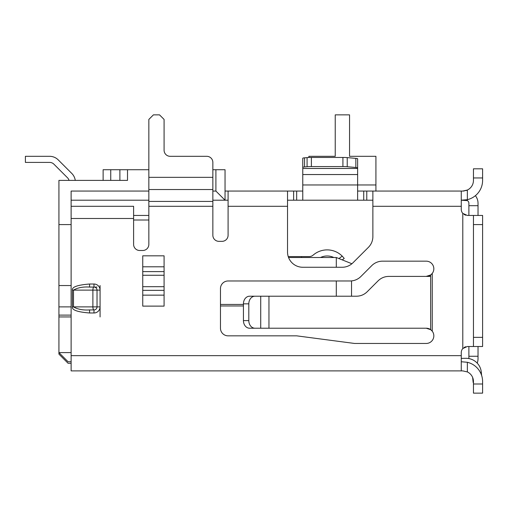 <?xml version="1.0" encoding="UTF-8"?>
<svg xmlns="http://www.w3.org/2000/svg" width="508" height="508" viewBox="0 0 508 508"><rect width="100%" height="100%" fill="white"/><g stroke="black" fill="none" stroke-linecap="round" stroke-linejoin="round"><path stroke-width="0.76" d="M133.604 215.443L148.844 215.443M133.604 220.015L148.844 220.015M148.844 191.059L71.12 191.059L71.12 370.891L462.788 370.891L467.36 371.92A10.668 10.668 0 0 1 473.456 381.559L473.456 393.141L482.6 393.141L482.6 381.559A19.812 19.812 0 0 0 467.36 362.28L461.264 361.747M71.12 200.203L148.844 200.203M212.852 200.203L225.044 200.203L215.9 191.059L215.9 169.723L225.044 169.723L225.044 200.203L228.092 200.203M212.852 191.059L215.9 191.059M148.844 169.723L127.508 169.723L127.508 180.391L58.928 180.391L58.928 354.127L68.072 363.271L71.12 363.271M103.124 180.391L103.124 169.723L110.744 169.723L110.744 180.391M212.852 169.723L215.9 169.723M127.508 169.723L110.744 169.723M71.12 224.587L58.928 224.587M71.12 361.747L68.072 361.747L58.928 352.603L71.12 352.603M58.928 316.941L71.12 316.941M100.076 316.941L100.076 306.883A6.096 6.096 0 0 1 93.98 312.979L89.567 312.979C77.514 312.045 71.793 310.013 72.409 306.883L72.409 290.119C71.793 286.995 77.514 284.963 89.567 284.023L89.567 287.071C83.039 286.652 77.68 287.668 73.489 290.119L73.489 306.883L92.894 306.883L92.894 290.119L72.409 290.119M89.567 284.023L93.98 284.023A6.096 6.096 0 0 1 100.076 290.119L100.076 285.547M71.12 285.547L58.928 285.547M58.928 315.112L71.12 315.112M58.928 306.883L71.12 306.883M67.507 177.775A6.096 6.096 0 0 1 69.05 180.391A6.096 6.096 0 0 0 67.507 177.775A6.096 6.096 0 0 1 69.05 180.391A6.096 6.096 0 0 0 67.507 177.775A6.096 6.096 0 0 1 69.05 180.391A6.096 6.096 0 0 0 67.507 177.775A6.096 6.096 0 0 1 69.05 180.391A6.096 6.096 0 0 0 67.507 177.775L53.924 164.192A6.096 6.096 0 0 0 49.613 162.408L25.4 162.408L25.4 156.312L49.613 156.312A12.192 12.192 0 0 1 58.23 159.88L71.819 173.469A12.192 12.192 0 0 1 75.267 180.391M351.536 296.215L351.536 280.905M342.259 259.893L344.221 258.42L342.214 256.115A21.336 21.336 0 0 0 313.176 255.099A6.096 6.096 0 0 1 309.181 256.591L288.233 256.591A15.24 15.24 0 0 1 287.528 252.019A15.24 15.24 0 0 0 302.768 267.259L342.176 267.259A15.24 15.24 0 0 0 352.952 262.795A15.24 15.24 0 0 1 351.536 264.046L351.536 263.601L336.296 257.505L288.55 257.505M220.472 305.968L243.434 305.968M53.924 164.192A6.096 6.096 0 0 0 49.613 162.408A6.096 6.096 0 0 1 53.924 164.192A6.096 6.096 0 0 0 49.613 162.408A6.096 6.096 0 0 1 53.924 164.192A6.096 6.096 0 0 0 49.613 162.408A6.096 6.096 0 0 1 53.924 164.192A6.096 6.096 0 0 0 49.613 162.408M25.4 156.312L49.613 156.312M58.23 159.88L71.819 173.469M243.434 304.444L220.472 304.444M336.296 296.215L336.296 280.975M336.296 267.259L336.296 257.505M301.549 256.591L301.549 257.505M333.794 257.505A15.24 15.24 0 0 0 320.51 257.505A15.24 15.24 0 0 1 333.794 257.505A15.24 15.24 0 0 0 320.51 257.505A15.24 15.24 0 0 1 333.794 257.505M468.884 215.443L468.884 203.251A3.048 3.048 0 0 0 467.36 200.609L461.264 200.203L467.271 199.688M465.715 190.652A10.668 10.668 0 0 0 473.456 180.391A10.668 10.668 0 0 1 467.36 190.03L462.788 191.059A10.668 10.668 0 0 0 464.153 190.97L464.337 190.945M212.852 235.255A6.096 6.096 0 0 0 218.948 241.351A6.096 6.096 0 0 1 212.852 235.255L212.852 162.408A6.096 6.096 0 0 0 206.756 156.312L170.18 156.312L206.756 156.312M218.948 241.351L221.996 241.351A6.096 6.096 0 0 0 228.092 235.255L228.092 191.059L287.528 191.059L287.528 206.299L228.092 206.299M352.952 262.795L368.408 247.339A15.24 15.24 0 0 0 372.872 236.563L372.872 191.059L462.788 191.059M260.725 296.215L249.599 296.215A7.62 6.166 90 0 0 243.434 303.835L243.434 320.599A7.62 6.166 90 0 0 249.599 328.219L260.725 328.219L260.725 296.215L356.413 296.215C360.597 296.17 364.192 294.678 367.189 291.751L378.073 280.867C381.07 277.94 384.664 276.447 388.849 276.403L426.212 276.403A7.62 7.62 0 0 0 431.146 274.593M431.775 273.99A7.62 7.62 0 0 0 426.212 261.163L382.537 261.163A15.24 15.24 0 0 0 371.761 265.627L360.877 276.511A15.24 15.24 0 0 1 350.101 280.975L228.092 280.975A7.62 7.62 0 0 0 220.472 288.595L220.472 328.219A7.62 7.62 0 0 0 228.092 335.839A7.62 7.62 0 0 1 220.472 328.219M354.584 343.459L426.212 343.459A7.62 7.62 0 0 0 433.832 335.839A7.62 7.62 0 0 1 426.212 343.459L354.584 343.459L296.672 335.839L228.092 335.839M433.832 335.839A7.62 7.62 0 0 0 431.775 330.632M431.146 330.029A7.62 7.62 0 0 0 426.212 328.219L430.644 329.641L430.644 274.98L432.245 273.444A7.62 7.62 0 0 0 426.212 261.163M71.12 206.299L71.12 218.491L133.604 218.491L133.604 206.299L71.12 206.299M164.084 150.216A6.096 6.096 0 0 0 170.18 156.312A6.096 6.096 0 0 1 164.084 150.216L164.084 119.431L159.512 114.859L153.416 114.859L148.844 119.431L148.844 244.399A6.096 6.096 0 0 1 142.748 250.495L139.7 250.495A6.096 6.096 0 0 1 133.604 244.399L133.604 218.491M89.567 312.979L89.567 309.931L93.98 309.931A3.048 3.048 0 0 0 97.028 306.883L97.028 290.119A3.048 3.048 0 0 0 93.98 287.071L97.028 287.071M461.264 370.891L461.264 352.603A6.096 6.096 0 0 1 462.788 348.571L462.788 213.379L467.36 215.443L482.6 215.443L482.6 224.587L473.456 224.587L473.456 215.443M221.996 241.351A6.096 6.096 0 0 0 228.092 235.255M287.528 252.019L287.528 206.299M368.408 247.339A15.24 15.24 0 0 0 372.872 236.563M462.788 213.379A6.096 6.096 0 0 1 461.264 209.347L461.264 191.059M164.084 306.121L164.084 255.829L142.748 255.829L142.748 306.121L164.084 306.121M382.537 261.163A15.24 15.24 0 0 0 371.761 265.627L360.877 276.511M302.768 191.059L287.528 191.059M287.528 200.203L372.872 200.203M372.872 191.059L357.632 191.059M228.092 191.059L225.044 191.059M357.632 200.203L357.632 158.737A6.096 0.533 180 0 0 355.848 158.363L347.224 157.613A6.096 0.533 180 0 0 342.913 157.455L311.391 157.455A6.096 0.533 180 0 0 307.08 157.613L304.552 157.836A6.096 0.533 180 0 0 302.768 158.21L302.768 200.203M465.817 215.246L464.09 214.49M464.083 347.466L465.811 346.704M473.456 224.587L473.456 346.507L482.6 346.507L482.6 224.587M462.788 348.571L467.36 346.507L473.456 346.507M461.264 358.388L465.861 358.318A15.24 15.24 0 0 1 481.267 371.983L481.324 372.516L480.46 372.605M472.643 377.476L473.17 382.556M481.622 375.418L481.324 372.516M468.884 346.507L468.884 356.26L478.028 356.26L478.028 346.507M468.884 358.565L468.884 356.26M477.241 363.01L477.202 363.106A12.192 12.192 0 0 0 478.028 358.699L478.022 359.042M478.015 359.194L477.958 359.975M478.028 358.699L478.028 356.26M473.456 180.391L473.456 168.808L482.6 168.808L482.6 177.952L473.456 177.952M467.36 190.03L467.36 199.669A19.812 19.812 0 0 0 482.6 180.391L482.6 177.952M308.864 157.505L308.864 156.312L335.229 156.312L335.229 114.859L349.555 114.859L349.555 156.312L375.92 156.312L375.92 191.059M302.768 167.316A6.096 0.533 0 0 1 304.552 166.941L307.08 166.726A6.096 0.533 0 0 1 311.391 166.567L342.913 166.567A6.096 0.533 0 0 1 347.224 166.726L355.848 167.475A6.096 0.533 0 0 1 357.632 167.85M89.567 309.931C83.039 310.35 77.68 309.334 73.489 306.883L72.409 306.883M93.98 312.979L93.98 309.931A3.048 1.086 90 0 1 92.894 306.883L100.076 306.883L100.076 290.119L92.894 290.119A3.048 1.086 90 0 1 93.98 287.071L89.567 287.071M432.245 273.444L432.245 331.178L430.644 329.641M260.725 328.219L426.212 328.219M426.212 276.403L430.644 274.98M254.972 328.219A7.62 6.166 -90 0 1 248.806 320.599L248.806 303.835A7.62 6.166 -90 0 1 254.972 296.215M302.768 158.21L302.768 168.472L357.632 168.472M467.36 199.669L467.227 200.539M476.396 197.155L477.247 198.958M477.749 200.641L477.876 201.314M477.965 202.025L478.022 202.838M478.022 202.933L478.028 203.251A12.192 12.192 0 0 0 475.393 195.675M478.028 215.443L478.028 203.251M468.884 205.689L478.028 205.689M465.62 200A19.812 19.812 0 0 1 464.071 200.158M356.413 296.215C360.597 296.17 364.192 294.678 367.189 291.751L378.073 280.867M430.644 276.403L388.849 276.403M119.888 180.391L119.888 169.723M342.214 256.115L338.944 258.566M71.12 355.651L461.264 355.651M212.852 206.299L148.844 206.299M461.264 206.299L372.872 206.299M293.624 191.059L293.624 200.203M296.672 200.203L296.672 191.059M363.728 191.059L363.728 200.203M366.776 200.203L366.776 191.059M473.456 337.363L482.6 337.363M467.36 362.28L467.36 371.92M473.456 383.997L482.6 383.997M302.768 184.963L375.92 184.963M357.632 174.542L302.768 174.542M355.848 167.475L355.848 158.363M347.224 157.613L347.224 166.726M342.913 166.567L342.913 157.455M311.391 157.455L311.391 166.567M307.08 166.726L307.08 157.613M304.552 157.836L304.552 166.941M148.844 201.422L212.852 201.422M212.852 189.535L148.844 189.535M148.844 177.343L212.852 177.343M142.748 295.148L164.084 295.148M164.084 290.347L142.748 290.347M164.084 266.802L142.748 266.802M142.748 271.602L164.084 271.602M164.084 275.26L142.748 275.26M142.748 286.69L164.084 286.69M93.98 287.071L93.98 284.023M268.954 296.215L268.954 328.219M243.434 320.599L248.806 320.599M248.806 303.835L243.434 303.835"/></g></svg>
